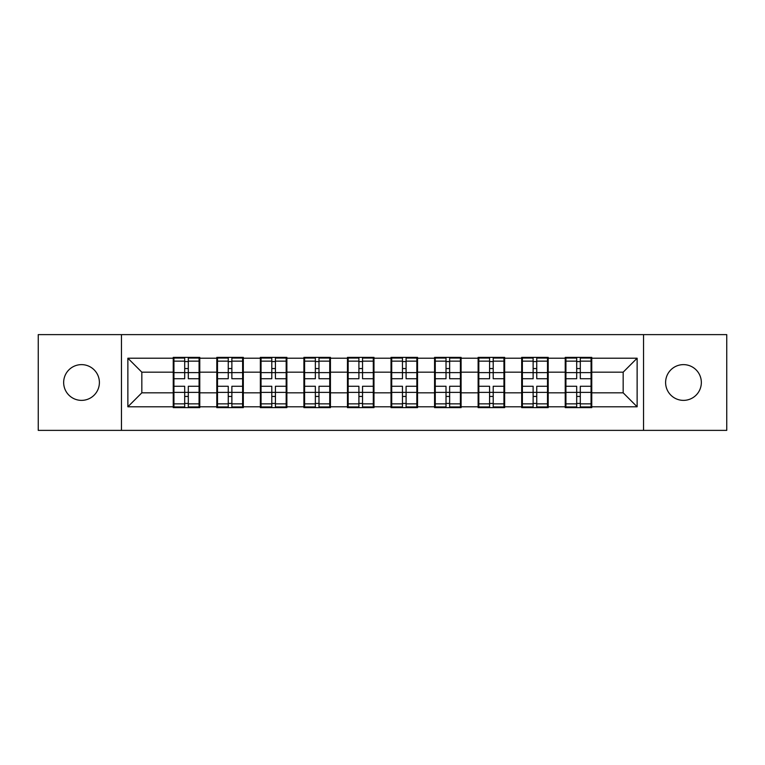 <?xml version="1.0" encoding="UTF-8"?>
<svg xmlns="http://www.w3.org/2000/svg" width="765" height="765" viewBox="0 0 765 765"><rect width="100%" height="100%" fill="white"/><g stroke="black" fill="none" stroke-linecap="round" stroke-linejoin="round"><path stroke-width="1.15" d="M683.47 400.372A17.872 17.872 0 0 1 665.607 382.5A17.872 17.872 0 0 1 683.47 364.628A17.872 17.872 0 0 1 701.342 382.5A17.872 17.872 0 0 1 683.47 400.372M81.53 400.372A17.872 17.872 0 0 1 63.658 382.5A17.872 17.872 0 0 1 81.53 364.628A17.872 17.872 0 0 1 99.393 382.5A17.872 17.872 0 0 1 81.53 400.372M643.547 430.379L726.75 430.379L726.75 334.621L643.547 334.621L643.547 430.379L121.453 430.379L121.453 334.621L38.25 334.621L38.25 430.379L121.453 430.379M591.756 380.406L591.058 380.406M565.928 380.406L565.23 380.406M565.23 384.594L565.928 384.594M591.058 384.594L591.756 384.594M548.199 380.406L547.501 380.406M522.38 380.406L521.682 380.406M521.682 384.594L522.38 384.594M547.501 384.594L548.199 384.594M504.651 380.406L503.953 380.406M478.823 380.406L478.125 380.406M478.125 384.594L478.823 384.594M503.953 384.594L504.651 384.594M461.094 380.406L460.396 380.406M435.266 380.406L434.568 380.406M434.568 384.594L435.266 384.594M460.396 384.594L461.094 384.594M417.537 380.406L416.839 380.406M391.718 380.406L391.02 380.406M391.02 384.594L391.718 384.594M416.839 384.594L417.537 384.594M373.98 380.406L373.282 380.406M348.161 380.406L347.463 380.406M347.463 384.594L348.161 384.594M373.282 384.594L373.98 384.594M330.432 380.406L329.734 380.406M304.604 380.406L303.906 380.406M303.906 384.594L304.604 384.594M329.734 384.594L330.432 384.594M286.875 380.406L286.177 380.406M261.047 380.406L260.349 380.406M260.349 384.594L261.047 384.594M286.177 384.594L286.875 384.594M243.318 380.406L242.62 380.406M217.499 380.406L216.801 380.406M216.801 384.594L217.499 384.594M242.62 384.594L243.318 384.594M643.547 334.621L121.453 334.621M623.169 392.828L623.169 372.173L591.756 372.173L591.756 392.828L623.169 392.828L637.13 406.789L637.13 358.211L591.756 358.211L591.756 357.37L565.23 357.37L565.23 372.173L548.199 372.173L548.199 392.828L565.23 392.828L565.23 372.173M637.13 406.789L591.756 406.789L591.756 407.63L565.23 407.63L565.23 406.789L548.199 406.789L548.199 407.63L521.682 407.63L521.682 406.789L504.651 406.789L504.651 407.63L478.125 407.63L478.125 406.789L461.094 406.789L461.094 407.63L434.568 407.63L434.568 406.789L417.537 406.789L417.537 407.63L391.02 407.63L391.02 406.789L373.98 406.789L373.98 407.63L347.463 407.63L347.463 406.789L330.432 406.789L330.432 407.63L303.906 407.63L303.906 406.789L286.875 406.789L286.875 407.63L260.349 407.63L260.349 406.789L243.318 406.789L243.318 407.63L216.801 407.63L216.801 406.789L199.77 406.789L199.77 407.63L173.244 407.63L173.244 406.789L127.87 406.789L127.87 358.211L173.244 358.211L173.244 372.173L141.831 372.173L141.831 392.828L173.244 392.828L173.244 372.173M565.23 358.211L548.199 358.211L548.199 357.37L521.682 357.37L521.682 358.211L504.651 358.211L504.651 357.37L478.125 357.37L478.125 358.211L461.094 358.211L461.094 357.37L434.568 357.37L434.568 358.211L417.537 358.211L417.537 357.37L391.02 357.37L391.02 358.211L373.98 358.211L373.98 357.37L347.463 357.37L347.463 358.211L330.432 358.211L330.432 357.37L303.906 357.37L303.906 358.211L286.875 358.211L286.875 357.37L260.349 357.37L260.349 358.211L243.318 358.211L243.318 357.37L216.801 357.37L216.801 358.211L199.77 358.211L199.77 357.37L173.244 357.37L173.244 358.211M565.23 392.828L565.23 406.789M548.199 392.828L548.199 406.789M548.199 358.211L548.199 372.173M504.651 392.828L521.682 392.828L521.682 372.173L504.651 372.173L504.651 406.789M521.682 392.828L521.682 406.789M521.682 358.211L521.682 372.173M504.651 358.211L504.651 372.173M461.094 392.828L478.125 392.828L478.125 372.173L461.094 372.173L461.094 406.789M478.125 392.828L478.125 406.789M478.125 358.211L478.125 372.173M461.094 358.211L461.094 372.173M417.537 392.828L434.568 392.828L434.568 372.173L417.537 372.173L417.537 406.789M434.568 392.828L434.568 406.789M434.568 358.211L434.568 372.173M417.537 358.211L417.537 372.173M373.98 392.828L391.02 392.828L391.02 372.173L373.98 372.173L373.98 406.789M391.02 392.828L391.02 406.789M391.02 358.211L391.02 372.173M373.98 358.211L373.98 372.173M330.432 392.828L347.463 392.828L347.463 372.173L330.432 372.173L330.432 406.789M347.463 392.828L347.463 406.789M347.463 358.211L347.463 372.173M330.432 358.211L330.432 372.173M286.875 392.828L303.906 392.828L303.906 372.173L286.875 372.173L286.875 406.789M303.906 392.828L303.906 406.789M303.906 358.211L303.906 372.173M286.875 358.211L286.875 372.173M243.318 392.828L260.349 392.828L260.349 372.173L243.318 372.173L243.318 406.789M260.349 392.828L260.349 406.789M260.349 358.211L260.349 372.173M243.318 358.211L243.318 372.173M199.77 392.828L216.801 392.828L216.801 372.173L199.77 372.173L199.77 406.789M216.801 392.828L216.801 406.789M216.801 358.211L216.801 372.173M199.77 358.211L199.77 372.173M199.77 380.406L199.072 380.406M173.942 380.406L173.244 380.406M173.244 384.594L173.942 384.594M199.072 384.594L199.77 384.594M173.244 392.828L173.244 406.789M141.831 392.828L127.87 406.789M127.87 358.211L141.831 372.173M591.756 392.828L591.756 406.789M591.756 358.211L591.756 372.173M637.13 358.211L623.169 372.173M199.072 386.268L199.072 406.932L188.314 406.932L188.314 386.268L199.072 386.268L199.072 358.068L188.314 358.068L188.314 361.137L199.072 361.137M173.942 372.603L184.69 372.603L184.69 358.068L173.942 358.068L173.942 386.268L184.69 386.268L184.69 406.932L173.942 406.932L173.942 403.863L184.69 403.863M184.69 368.558L188.314 368.558M188.314 361.558L184.69 361.558M184.69 372.632L188.314 372.632M184.69 372.603L184.69 378.732L173.942 378.732M173.942 361.137L184.69 361.137M184.69 392.369L188.314 392.369M184.69 403.442L188.314 403.442M184.69 396.442L188.314 396.442M173.942 386.268L173.942 403.863M188.314 403.863L199.072 403.863M188.314 361.137L188.314 378.732L199.072 378.732M242.62 386.268L242.62 406.932L231.871 406.932L231.871 386.268L242.62 386.268L242.62 358.068L231.871 358.068L231.871 361.137L242.62 361.137M217.499 372.603L228.247 372.603L228.247 358.068L217.499 358.068L217.499 386.268L228.247 386.268L228.247 406.932L217.499 406.932L217.499 403.863L228.247 403.863M228.247 368.558L231.871 368.558M231.871 361.558L228.247 361.558M228.247 372.632L231.871 372.632M228.247 372.603L228.247 378.732L217.499 378.732M217.499 361.137L228.247 361.137M228.247 392.369L231.871 392.369M228.247 403.442L231.871 403.442M228.247 396.442L231.871 396.442M217.499 386.268L217.499 403.863M231.871 403.863L242.62 403.863M231.871 361.137L231.871 378.732L242.62 378.732M286.177 386.268L286.177 406.932L275.429 406.932L275.429 386.268L286.177 386.268L286.177 358.068L275.429 358.068L275.429 361.137L286.177 361.137M261.047 372.603L271.795 372.603L271.795 358.068L261.047 358.068L261.047 386.268L271.795 386.268L271.795 406.932L261.047 406.932L261.047 403.863L271.795 403.863M271.795 368.558L275.429 368.558M275.429 361.558L271.795 361.558M271.795 372.632L275.429 372.632M271.795 372.603L271.795 378.732L261.047 378.732M261.047 361.137L271.795 361.137M271.795 392.369L275.429 392.369M271.795 403.442L275.429 403.442M271.795 396.442L275.429 396.442M261.047 386.268L261.047 403.863M275.429 403.863L286.177 403.863M275.429 361.137L275.429 378.732L286.177 378.732M329.734 386.268L329.734 406.932L318.986 406.932L318.986 386.268L329.734 386.268L329.734 358.068L318.986 358.068L318.986 361.137L329.734 361.137M304.604 372.603L315.352 372.603L315.352 358.068L304.604 358.068L304.604 386.268L315.352 386.268L315.352 406.932L304.604 406.932L304.604 403.863L315.352 403.863M315.352 368.558L318.986 368.558M318.986 361.558L315.352 361.558M315.352 372.632L318.986 372.632M315.352 372.603L315.352 378.732L304.604 378.732M304.604 361.137L315.352 361.137M315.352 392.369L318.986 392.369M315.352 403.442L318.986 403.442M315.352 396.442L318.986 396.442M304.604 386.268L304.604 403.863M318.986 403.863L329.734 403.863M318.986 361.137L318.986 378.732L329.734 378.732M373.282 386.268L373.282 406.932L362.534 406.932L362.534 386.268L373.282 386.268L373.282 358.068L362.534 358.068L362.534 361.137L373.282 361.137M348.161 372.603L358.909 372.603L358.909 358.068L348.161 358.068L348.161 386.268L358.909 386.268L358.909 406.932L348.161 406.932L348.161 403.863L358.909 403.863M358.909 368.558L362.534 368.558M362.534 361.558L358.909 361.558M358.909 372.632L362.534 372.632M358.909 372.603L358.909 378.732L348.161 378.732M348.161 361.137L358.909 361.137M358.909 392.369L362.534 392.369M358.909 403.442L362.534 403.442M358.909 396.442L362.534 396.442M348.161 386.268L348.161 403.863M362.534 403.863L373.282 403.863M362.534 361.137L362.534 378.732L373.282 378.732M416.839 386.268L416.839 406.932L406.091 406.932L406.091 386.268L416.839 386.268L416.839 358.068L406.091 358.068L406.091 361.137L416.839 361.137M391.718 372.603L402.466 372.603L402.466 358.068L391.718 358.068L391.718 386.268L402.466 386.268L402.466 406.932L391.718 406.932L391.718 403.863L402.466 403.863M402.466 368.558L406.091 368.558M406.091 361.558L402.466 361.558M402.466 372.632L406.091 372.632M402.466 372.603L402.466 378.732L391.718 378.732M391.718 361.137L402.466 361.137M402.466 392.369L406.091 392.369M402.466 403.442L406.091 403.442M402.466 396.442L406.091 396.442M391.718 386.268L391.718 403.863M406.091 403.863L416.839 403.863M406.091 361.137L406.091 378.732L416.839 378.732M460.396 386.268L460.396 406.932L449.648 406.932L449.648 386.268L460.396 386.268L460.396 358.068L449.648 358.068L449.648 361.137L460.396 361.137M435.266 372.603L446.014 372.603L446.014 358.068L435.266 358.068L435.266 386.268L446.014 386.268L446.014 406.932L435.266 406.932L435.266 403.863L446.014 403.863M446.014 368.558L449.648 368.558M449.648 361.558L446.014 361.558M446.014 372.632L449.648 372.632M446.014 372.603L446.014 378.732L435.266 378.732M435.266 361.137L446.014 361.137M446.014 392.369L449.648 392.369M446.014 403.442L449.648 403.442M446.014 396.442L449.648 396.442M435.266 386.268L435.266 403.863M449.648 403.863L460.396 403.863M449.648 361.137L449.648 378.732L460.396 378.732M503.953 386.268L503.953 406.932L493.205 406.932L493.205 386.268L503.953 386.268L503.953 358.068L493.205 358.068L493.205 361.137L503.953 361.137M478.823 372.603L489.571 372.603L489.571 358.068L478.823 358.068L478.823 386.268L489.571 386.268L489.571 406.932L478.823 406.932L478.823 403.863L489.571 403.863M489.571 368.558L493.205 368.558M493.205 361.558L489.571 361.558M489.571 372.632L493.205 372.632M489.571 372.603L489.571 378.732L478.823 378.732M478.823 361.137L489.571 361.137M489.571 392.369L493.205 392.369M489.571 403.442L493.205 403.442M489.571 396.442L493.205 396.442M478.823 386.268L478.823 403.863M493.205 403.863L503.953 403.863M493.205 361.137L493.205 378.732L503.953 378.732M547.501 386.268L547.501 406.932L536.753 406.932L536.753 386.268L547.501 386.268L547.501 358.068L536.753 358.068L536.753 361.137L547.501 361.137M522.38 372.603L533.129 372.603L533.129 358.068L522.38 358.068L522.38 386.268L533.129 386.268L533.129 406.932L522.38 406.932L522.38 403.863L533.129 403.863M533.129 368.558L536.753 368.558M536.753 361.558L533.129 361.558M533.129 372.632L536.753 372.632M533.129 372.603L533.129 378.732L522.38 378.732M522.38 361.137L533.129 361.137M533.129 392.369L536.753 392.369M533.129 403.442L536.753 403.442M533.129 396.442L536.753 396.442M522.38 386.268L522.38 403.863M536.753 403.863L547.501 403.863M536.753 361.137L536.753 378.732L547.501 378.732M591.058 386.268L591.058 406.932L580.31 406.932L580.31 386.268L591.058 386.268L591.058 358.068L580.31 358.068L580.31 361.137L591.058 361.137M565.928 372.603L576.686 372.603L576.686 358.068L565.928 358.068L565.928 386.268L576.686 386.268L576.686 406.932L565.928 406.932L565.928 403.863L576.686 403.863M576.686 368.558L580.31 368.558M580.31 361.558L576.686 361.558M576.686 372.632L580.31 372.632M576.686 372.603L576.686 378.732L565.928 378.732M565.928 361.137L576.686 361.137M576.686 392.369L580.31 392.369M576.686 403.442L580.31 403.442M576.686 396.442L580.31 396.442M565.928 386.268L565.928 403.863M580.31 403.863L591.058 403.863M580.31 361.137L580.31 378.732L591.058 378.732M173.942 392.397L184.69 392.397M188.314 392.397L199.072 392.397M188.314 372.603L199.072 372.603M217.499 392.397L228.247 392.397M231.871 392.397L242.62 392.397M231.871 372.603L242.62 372.603M261.047 392.397L271.795 392.397M275.429 392.397L286.177 392.397M275.429 372.603L286.177 372.603M304.604 392.397L315.352 392.397M318.986 392.397L329.734 392.397M318.986 372.603L329.734 372.603M348.161 392.397L358.909 392.397M362.534 392.397L373.282 392.397M362.534 372.603L373.282 372.603M391.718 392.397L402.466 392.397M406.091 392.397L416.839 392.397M406.091 372.603L416.839 372.603M435.266 392.397L446.014 392.397M449.648 392.397L460.396 392.397M449.648 372.603L460.396 372.603M478.823 392.397L489.571 392.397M493.205 392.397L503.953 392.397M493.205 372.603L503.953 372.603M522.38 392.397L533.129 392.397M536.753 392.397L547.501 392.397M536.753 372.603L547.501 372.603M565.928 392.397L576.686 392.397M580.31 392.397L591.058 392.397M580.31 372.603L591.058 372.603"/></g></svg>
